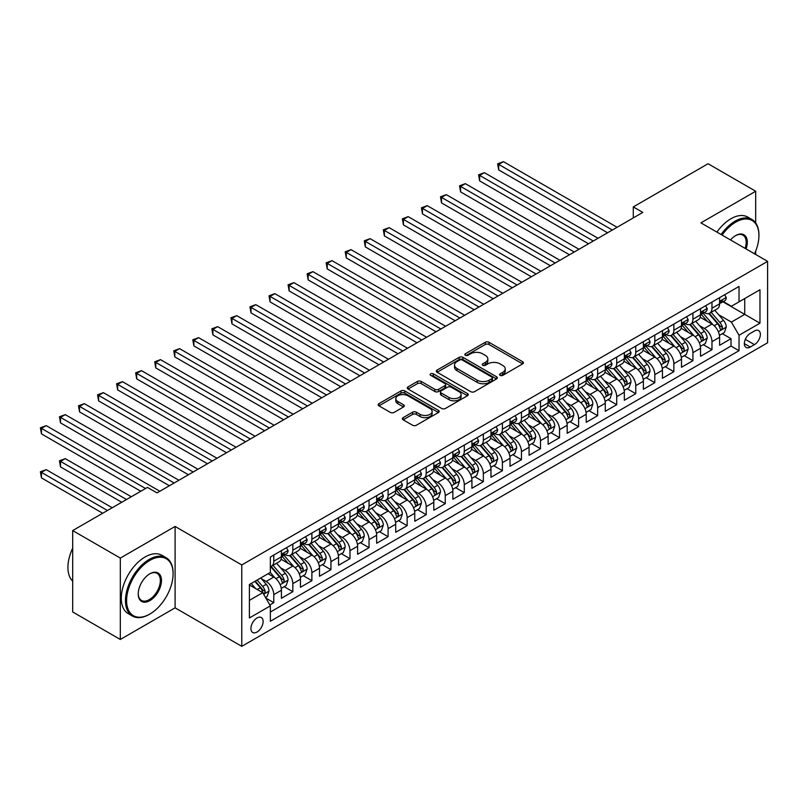 <?xml version="1.0" encoding="UTF-8"?>
<svg xmlns="http://www.w3.org/2000/svg" width="808" height="808" viewBox="0 0 808 808"><rect width="100%" height="100%" fill="white"/><g stroke="black" fill="none" stroke-linecap="round" stroke-linejoin="round"><path stroke-width="1.21" d="M500.172 375.346A1.848 1.071 0 0 0 502.788 375.346L522.655 363.883A2.646 1.525 0 0 0 523.433 362.802A2.646 1.525 0 0 0 522.655 361.721L488.991 342.289A2.646 1.525 0 0 0 485.255 342.289L465.388 353.752A1.848 1.071 0 0 0 464.842 354.51A1.848 1.071 0 0 0 465.388 355.267A1.848 1.071 0 0 0 468.004 355.267L470.579 353.783A8.464 4.888 0 0 1 482.548 353.783L485.345 355.399A8.464 4.888 0 0 1 487.83 358.863A8.464 4.888 0 0 1 485.345 362.317L482.78 363.802A1.848 1.071 0 0 0 482.235 364.549A1.848 1.071 0 0 0 482.78 365.307A1.848 1.071 0 0 0 485.396 365.307L487.971 363.822A8.464 4.888 0 0 1 499.94 363.822L502.738 365.448A8.464 4.888 0 0 1 505.222 368.902A8.464 4.888 0 0 1 502.738 372.357L500.172 373.841A1.848 1.071 0 0 0 499.627 374.599A1.848 1.071 0 0 0 500.172 375.346L500.172 373.841M257.015 632.048A8.625 4.979 120 0 0 262.651 624.443A8.625 4.979 120 0 0 261.327 617.534A8.625 4.979 120 0 0 257.015 617.969A8.625 4.979 120 0 0 251.389 625.564A8.625 4.979 120 0 0 252.702 632.472A8.625 4.979 120 0 0 257.015 632.048M403.162 417.645A2.646 1.525 0 0 0 402.384 418.726A2.646 1.525 0 0 0 403.162 419.806L412.605 425.261A2.646 1.525 0 0 0 416.342 425.261L438.411 412.514A2.646 1.525 0 0 0 439.188 411.434A2.646 1.525 0 0 0 438.411 410.363L404.747 390.921A2.646 1.525 0 0 0 401.01 390.921L378.942 403.667A2.646 1.525 0 0 0 378.164 404.747A2.646 1.525 0 0 0 378.942 405.828L390.355 412.413A2.646 1.525 0 0 0 394.092 412.413L403.535 406.959A2.646 1.525 0 0 0 404.313 405.879A2.646 1.525 0 0 0 403.535 404.798L397.879 401.536A7.07 4.08 0 0 1 395.809 398.647A7.07 4.08 0 0 1 400.172 394.87A7.07 4.08 0 0 1 407.878 395.758L430.038 408.545A7.07 4.08 0 0 1 432.118 411.434A7.07 4.08 0 0 1 427.745 415.211A7.07 4.08 0 0 1 420.039 414.322L416.342 412.191A2.646 1.525 0 0 0 412.605 412.191L403.162 417.645L403.162 419.806M175.094 526.452L120.321 558.075L72.69 530.573L72.69 611.969L120.321 639.471L175.094 607.848L241.774 646.339L241.774 564.943L175.094 526.452L175.094 607.848M755.692 222.937L755.692 191.243L700.92 222.867L767.6 261.368L241.774 564.943M755.692 191.243L708.06 163.741L633.29 206.919L633.29 217.918M72.69 530.573L147.47 487.406L156.994 492.9L642.815 212.423L633.29 206.919M470.761 391.678A2.646 1.525 0 0 0 474.498 391.678L496.566 378.942A2.646 1.525 0 0 0 497.344 377.861A2.646 1.525 0 0 0 496.566 376.781L462.913 357.348A2.646 1.525 0 0 0 459.166 357.348L437.098 370.084A2.646 1.525 0 0 0 436.33 371.165A2.646 1.525 0 0 0 437.098 372.246L470.761 391.678M431.391 375.75A1.848 1.071 0 0 1 433.27 376.013L433.27 373.811L467.489 393.567A2.646 1.525 0 0 1 468.266 394.647A2.646 1.525 0 0 1 467.489 395.728L445.42 408.464A2.646 1.525 0 0 1 441.683 408.464L408.02 389.032L417.463 383.628L417.463 381.426L408.02 386.881A2.646 1.525 0 0 0 407.252 387.951A2.646 1.525 0 0 0 408.02 389.032L408.02 386.881M417.463 383.628A2.646 1.525 0 0 1 421.21 383.628L421.21 381.426A2.646 1.525 0 0 0 417.463 381.426M421.21 381.426L434.856 389.305A2.646 1.525 0 0 0 438.603 389.305L444.865 385.689A2.646 1.525 0 0 0 445.632 384.608A2.646 1.525 0 0 0 444.865 383.527L430.654 375.326A1.848 1.071 0 0 1 430.109 374.569A1.848 1.071 0 0 1 431.25 373.579A1.848 1.071 0 0 1 433.27 373.811M269.832 604.96L273.781 602.677L265.872 598.112M261.378 578.69L266.165 581.447A10.777 6.222 60 0 1 273.781 594.648L281.406 590.244L281.406 598.274L292.829 591.678L284.163 586.669M280.426 567.691L285.214 570.448A10.777 6.222 60 0 1 292.829 583.649L300.455 579.245L300.455 587.275L311.888 580.679L303.212 575.67M299.485 556.682L304.262 559.449A10.777 6.222 60 0 1 311.888 572.65L319.503 568.246L319.503 576.276L330.937 569.68L322.271 564.671M318.534 545.683L323.321 548.45A10.777 6.222 60 0 1 330.937 561.651L338.562 557.247L338.562 565.277L349.985 558.682L341.319 553.672M337.582 534.684L342.37 537.451A10.777 6.222 60 0 1 349.985 550.652L357.611 546.248L357.611 554.278L369.044 547.683L360.368 542.673M356.641 523.685L361.418 526.452A10.777 6.222 60 0 1 369.044 539.653L376.659 535.25L376.659 543.279L388.093 536.684L379.427 531.674M375.69 512.686L380.467 515.454A10.777 6.222 60 0 1 388.093 528.654L395.708 524.251L395.708 532.28L407.141 525.685L398.475 520.675M394.738 501.687L399.526 504.455A10.777 6.222 60 0 1 407.141 517.655L414.767 513.252L414.767 521.281L426.2 514.686L417.524 509.676M413.787 490.688L418.574 493.456A10.777 6.222 60 0 1 426.2 506.656L433.815 502.253L433.815 510.282L445.248 503.677L436.583 498.677M432.846 479.689L437.623 482.457A10.777 6.222 60 0 1 445.248 495.647L452.864 491.254L452.864 499.283L464.297 492.678L455.631 487.679M451.894 468.691L456.682 471.458A10.777 6.222 60 0 1 464.297 484.649L471.923 480.255L471.923 488.284L483.346 481.679L474.68 476.68M470.943 457.692L475.73 460.459A10.777 6.222 60 0 1 483.346 473.65L490.971 469.256L490.971 477.286L502.404 470.68L493.728 465.681M490.001 446.693L494.779 449.45A10.777 6.222 60 0 1 502.404 462.651L510.02 458.257L510.02 466.287L521.453 459.681L512.787 454.682M509.05 435.694L513.837 438.451A10.777 6.222 60 0 1 521.453 451.652L529.078 447.258L529.078 455.288L540.501 448.682L531.836 443.683M528.099 424.695L532.886 427.452A10.777 6.222 60 0 1 540.501 440.653L548.127 436.259L548.127 444.289L559.56 437.684L550.884 432.684M547.157 413.696L551.935 416.453A10.777 6.222 60 0 1 559.56 429.654L567.176 425.261L567.176 433.29L578.609 426.685L569.943 421.685M566.206 402.697L570.983 405.454A10.777 6.222 60 0 1 578.609 418.655L586.224 414.262L586.224 422.291L597.657 415.686L588.992 410.686M585.255 391.698L590.042 394.456A10.777 6.222 60 0 1 597.657 407.656L605.283 403.263L605.283 411.292L616.716 404.687L608.04 399.687M604.303 380.699L609.091 383.457A10.777 6.222 60 0 1 616.716 396.657L624.332 392.254L624.332 400.283L635.765 393.688L627.099 388.688M623.362 369.7L628.139 372.458A10.777 6.222 60 0 1 635.765 385.658L643.38 381.255L643.38 389.284L654.813 382.689L646.148 377.679M642.41 358.701L647.198 361.459A10.777 6.222 60 0 1 654.813 374.659L662.439 370.256L662.439 378.285L673.862 371.69L665.196 366.68M661.459 347.703L666.246 350.46A10.777 6.222 60 0 1 673.862 363.661L681.487 359.257L681.487 367.286L692.921 360.691L684.245 355.682M680.518 336.704L685.295 339.461A10.777 6.222 60 0 1 692.921 352.662L700.536 348.258L700.536 356.288L711.969 349.692L711.969 341.663A10.777 6.222 -120 0 0 704.344 328.462L699.566 325.705M703.303 344.683L711.969 349.692M281.406 590.244A10.777 6.222 -120 0 0 273.781 577.043L268.064 573.751M300.455 579.245A10.777 6.222 -120 0 0 292.829 566.044L281.053 559.247M319.503 568.246A10.777 6.222 -120 0 0 311.888 555.045L300.101 548.248M338.562 557.247A10.777 6.222 -120 0 0 330.937 544.047L319.16 537.249M357.611 546.248A10.777 6.222 -120 0 0 349.985 533.048L338.209 526.25M376.659 535.25A10.777 6.222 -120 0 0 369.044 522.049L357.257 515.251M395.708 524.251A10.777 6.222 -120 0 0 388.093 511.05L376.306 504.253M414.767 513.252A10.777 6.222 -120 0 0 407.141 500.051L395.364 493.254M433.815 502.253A10.777 6.222 -120 0 0 426.2 489.052L414.413 482.255M452.864 491.254A10.777 6.222 -120 0 0 445.248 478.053L433.462 471.246M471.923 480.255A10.777 6.222 -120 0 0 464.297 467.054L452.52 460.247M490.971 469.256A10.777 6.222 -120 0 0 483.346 456.055L471.569 449.248M510.02 458.257A10.777 6.222 -120 0 0 502.404 445.056L490.618 438.249M529.078 447.258A10.777 6.222 -120 0 0 521.453 434.058L509.666 427.25M548.127 436.259A10.777 6.222 -120 0 0 540.501 423.059L528.725 416.251M567.176 425.261A10.777 6.222 -120 0 0 559.56 412.06L547.774 405.252M586.224 414.262A10.777 6.222 -120 0 0 578.609 401.061L566.822 394.254M605.283 403.263A10.777 6.222 -120 0 0 597.657 390.062L585.881 383.255M624.332 392.254A10.777 6.222 -120 0 0 616.716 379.063L604.929 372.256M643.38 381.255A10.777 6.222 -120 0 0 635.765 368.064L623.978 361.257M662.439 370.256A10.777 6.222 -120 0 0 654.813 357.065L643.037 350.258M681.487 359.257A10.777 6.222 -120 0 0 673.862 346.056L662.085 339.259M700.536 348.258A10.777 6.222 -120 0 0 692.921 335.057L681.134 328.26M754.45 330.987L750.258 333.411A8.353 4.818 120 0 0 744.804 340.774A8.353 4.818 120 0 0 746.087 347.46A8.353 4.818 120 0 0 750.258 347.056L754.45 344.632A8.353 4.818 120 0 0 759.914 337.269A8.353 4.818 120 0 0 758.631 330.583A8.353 4.818 120 0 0 754.45 330.987M241.774 646.339L767.6 342.764L767.6 261.368M249.399 600.364L262.731 592.668L270.357 605.869L270.357 621.261L739.027 350.682L739.027 335.28L731.402 322.079L718.615 314.706M270.357 605.869L249.399 617.969L249.399 584.527L270.357 572.428L270.357 557.025L739.027 286.446L739.027 301.839L759.975 289.749L759.975 323.18L739.027 335.28M285.113 554.551L285.214 554.611A10.777 6.222 60 0 0 290.597 555.146L298.223 550.743A10.777 6.222 -120 0 0 300.455 545.804L300.455 539.653M304.161 543.552L304.262 543.612A10.777 6.222 60 0 0 309.656 544.148L317.271 539.744A10.777 6.222 -120 0 0 319.503 534.805L319.503 528.654M323.22 532.553L323.321 532.613A10.777 6.222 60 0 0 328.704 533.139L336.33 528.745A10.777 6.222 -120 0 0 338.562 523.806L338.562 517.645M342.269 521.554L342.37 521.615A10.777 6.222 60 0 0 347.753 522.14L355.379 517.746A10.777 6.222 -120 0 0 357.611 512.807L357.611 506.646M361.317 510.555L361.418 510.616A10.777 6.222 60 0 0 366.812 511.141L374.427 506.747A10.777 6.222 -120 0 0 376.659 501.808L376.659 495.647M380.376 499.556L380.467 499.607A10.777 6.222 60 0 0 385.86 500.142L393.476 495.748A10.777 6.222 -120 0 0 395.708 490.81L395.708 484.649M399.425 488.557L399.526 488.608A10.777 6.222 60 0 0 404.909 489.143L412.534 484.75A10.777 6.222 -120 0 0 414.767 479.811L414.767 473.65M418.473 477.558L418.574 477.609A10.777 6.222 60 0 0 423.968 478.144L431.583 473.751A10.777 6.222 -120 0 0 433.815 468.812L433.815 462.651M437.522 466.559L437.623 466.61A10.777 6.222 60 0 0 443.016 467.145L450.632 462.752A10.777 6.222 -120 0 0 452.864 457.813L452.864 451.652M456.581 455.56L456.682 455.611A10.777 6.222 60 0 0 462.065 456.146L469.69 451.753A10.777 6.222 -120 0 0 471.923 446.814L471.923 440.653M475.629 444.562L475.73 444.612A10.777 6.222 60 0 0 481.114 445.147L488.739 440.754A10.777 6.222 -120 0 0 490.971 435.815L490.971 429.654M494.678 433.563L494.779 433.613A10.777 6.222 60 0 0 500.172 434.149L507.788 429.745A10.777 6.222 -120 0 0 510.02 424.816L510.02 418.655M513.736 422.554L513.837 422.614A10.777 6.222 60 0 0 519.221 423.15L526.846 418.746A10.777 6.222 -120 0 0 529.078 413.817L529.078 407.656M532.785 411.555L532.886 411.615A10.777 6.222 60 0 0 538.269 412.151L545.895 407.747A10.777 6.222 -120 0 0 548.127 402.818L548.127 396.657M551.834 400.556L551.935 400.616A10.777 6.222 60 0 0 557.328 401.152L564.943 396.748A10.777 6.222 -120 0 0 567.176 391.819L567.176 385.658M570.892 389.557L570.983 389.618A10.777 6.222 60 0 0 576.377 390.153L583.992 385.749A10.777 6.222 -120 0 0 586.224 380.821L586.224 374.659M589.941 378.558L590.042 378.619A10.777 6.222 60 0 0 595.425 379.154L603.051 374.75A10.777 6.222 -120 0 0 605.283 369.822L605.283 363.661M608.99 367.559L609.091 367.62A10.777 6.222 60 0 0 614.484 368.155L622.099 363.751A10.777 6.222 -120 0 0 624.332 358.823L624.332 352.662M628.038 356.56L628.139 356.621A10.777 6.222 60 0 0 633.533 357.156L641.148 352.753A10.777 6.222 -120 0 0 643.38 347.824L643.38 341.663M647.097 345.561L647.198 345.622A10.777 6.222 60 0 0 652.581 346.157L660.207 341.754A10.777 6.222 -120 0 0 662.439 336.825L662.439 330.664M666.145 334.562L666.246 334.623A10.777 6.222 60 0 0 671.63 335.158L679.255 330.755A10.777 6.222 -120 0 0 681.487 325.826L681.487 319.665M685.194 323.564L685.295 323.624A10.777 6.222 60 0 0 690.688 324.159L698.304 319.756A10.777 6.222 -120 0 0 700.536 314.827L700.536 308.666M270.357 612.03L731.018 346.056L731.018 338.693L719.595 345.289L719.595 337.259A10.777 6.222 -120 0 0 711.969 324.059L700.183 317.261M704.253 312.565L704.344 312.625A10.777 6.222 -120 0 0 709.737 313.161A10.777 6.222 -120 0 0 711.969 308.222L711.969 302.061M709.737 313.161L717.363 308.757A10.777 6.222 -120 0 0 719.595 303.818L719.595 297.667M273.781 555.045L273.781 561.207A10.777 6.222 60 0 1 271.549 566.145A10.777 6.222 60 0 1 270.357 566.58M271.549 566.145L279.174 561.742A10.777 6.222 -120 0 0 281.406 556.813L281.406 550.652M292.829 544.047L292.829 550.208A10.777 6.222 60 0 1 290.597 555.146M311.888 533.048L311.888 539.209A10.777 6.222 60 0 1 309.656 544.148M330.937 522.049L330.937 528.21A10.777 6.222 60 0 1 328.704 533.139M349.985 511.05L349.985 517.211A10.777 6.222 60 0 1 347.753 522.14M369.044 500.051L369.044 506.212A10.777 6.222 60 0 1 366.812 511.141M388.093 489.052L388.093 495.213A10.777 6.222 60 0 1 385.86 500.142M407.141 478.053L407.141 484.214A10.777 6.222 60 0 1 404.909 489.143M426.2 467.054L426.2 473.215A10.777 6.222 60 0 1 423.968 478.144M445.248 456.055L445.248 462.216A10.777 6.222 60 0 1 443.016 467.145M464.297 445.056L464.297 451.218A10.777 6.222 60 0 1 462.065 456.146M483.346 434.058L483.346 440.219A10.777 6.222 60 0 1 481.114 445.147M502.404 423.059L502.404 429.22A10.777 6.222 60 0 1 500.172 434.149M521.453 412.06L521.453 418.221A10.777 6.222 60 0 1 519.221 423.15M540.501 401.061L540.501 407.222A10.777 6.222 60 0 1 538.269 412.151M559.56 390.062L559.56 396.213A10.777 6.222 60 0 1 557.328 401.152M578.609 379.063L578.609 385.214A10.777 6.222 60 0 1 576.377 390.153M597.657 368.054L597.657 374.215A10.777 6.222 60 0 1 595.425 379.154M616.716 357.055L616.716 363.216A10.777 6.222 60 0 1 614.484 368.155M635.765 346.056L635.765 352.217A10.777 6.222 60 0 1 633.533 357.156M654.813 335.057L654.813 341.218A10.777 6.222 60 0 1 652.581 346.157M673.862 324.059L673.862 330.219A10.777 6.222 60 0 1 671.63 335.158M692.921 313.06L692.921 319.221A10.777 6.222 60 0 1 690.688 324.159M692.921 352.662L692.921 360.691M673.862 363.661L673.862 371.69M654.813 374.659L654.813 382.689M635.765 385.658L635.765 393.688M616.716 396.657L616.716 404.687M597.657 407.656L597.657 415.686M578.609 418.655L578.609 426.685M559.56 429.654L559.56 437.684M540.501 440.653L540.501 448.682M521.453 451.652L521.453 459.681M502.404 462.651L502.404 470.68M483.346 473.65L483.346 481.679M464.297 484.649L464.297 492.678M445.248 495.647L445.248 503.677M426.2 506.656L426.2 514.686M407.141 517.655L407.141 525.685M388.093 528.654L388.093 536.684M369.044 539.653L369.044 547.683M349.985 550.652L349.985 558.682M330.937 561.651L330.937 569.68M311.888 572.65L311.888 580.679M292.829 583.649L292.829 591.678M273.781 594.648L273.781 602.677M262.731 592.668L249.399 584.972M731.402 322.079L744.734 314.383L744.734 298.546L759.975 289.749M722.918 301.788L759.975 323.18M723.301 301.566L731.402 306.242L739.027 301.839M755.692 254.49L755.692 251.106M120.321 558.075L120.321 639.471M722.352 333.684L731.018 338.693M731.018 346.056L739.027 350.682M500.909 375.609L502.738 374.559A8.464 4.888 0 0 0 505.222 371.104L505.222 368.902M487.83 358.863L487.83 361.055A8.464 4.888 0 0 1 485.345 364.509L483.517 365.57M522.625 363.903L488.991 344.491A2.646 1.525 0 0 0 485.255 344.491L466.125 355.53M496.536 378.962L462.913 359.55A2.646 1.525 0 0 0 459.166 359.55L437.138 372.266M491.89 378.619A1.848 1.071 0 0 0 492.436 377.861A1.848 1.071 0 0 0 491.89 377.104L462.348 360.045A1.848 1.071 0 0 0 459.732 360.045L457.015 361.61A8.464 4.888 0 0 0 454.54 365.065A8.464 4.888 0 0 0 457.015 368.519L477.215 380.184A8.464 4.888 0 0 0 489.183 380.184L491.89 378.619L491.89 380.821A1.848 1.071 0 0 0 492.436 380.063L492.436 377.861M454.54 365.065L454.54 367.266A8.464 4.888 0 0 0 457.015 370.721L457.015 368.519M491.89 380.821L489.183 382.386A8.464 4.888 0 0 1 477.215 382.386L457.015 370.721M421.21 383.628L434.856 391.506A2.646 1.525 0 0 0 438.603 391.506L444.865 387.891A2.646 1.525 0 0 0 445.632 386.81L445.632 384.608M433.27 376.013L467.458 395.748M449.026 397.486A7.07 4.08 0 0 0 456.732 398.364A7.07 4.08 0 0 0 461.095 394.597A7.07 4.08 0 0 0 459.025 391.708L451.218 387.204A2.646 1.525 0 0 0 447.481 387.204L441.219 390.82A2.646 1.525 0 0 0 440.441 391.9A2.646 1.525 0 0 0 441.219 392.981L449.026 397.486L449.026 399.687A7.07 4.08 0 0 0 456.732 400.566A7.07 4.08 0 0 0 461.095 396.799L461.095 394.597M440.441 391.9L440.441 394.092A2.646 1.525 0 0 0 441.219 395.173L441.219 392.981M449.026 399.687L441.219 395.173M432.118 411.434L432.118 413.635A7.07 4.08 0 0 1 427.745 417.413A7.07 4.08 0 0 1 420.039 416.524L416.342 414.393A2.646 1.525 0 0 0 412.605 414.393L403.192 419.827M395.809 398.647L395.809 400.849A7.07 4.08 0 0 0 397.879 403.727L397.879 401.536M403.495 406.979L397.879 403.727M438.411 410.363L438.411 412.514L404.747 393.122A2.646 1.525 0 0 0 401.01 393.122L378.982 405.848M719.433 335.37L724.352 332.532L726.261 327.028A7.141 4.121 -120 0 0 723.473 320.332L714.777 310.252M713.03 324.755L703.081 313.241M707.364 321.402L701.596 314.716A17.109 9.878 -120 0 0 701.061 314.12M498.688 213.908L569.458 254.762L460.58 191.9L460.58 186.406L465.347 183.658L578.993 249.268M708.768 313.544L717.575 323.735A7.141 4.121 60 0 1 720.12 328.654C721.19 330.088 721.948 329.654 722.403 327.341A7.141 4.121 -120 0 0 719.857 322.422L711.151 312.343M709.283 313.373L718.746 324.331A3.636 2.101 60 0 1 719.665 325.755L722.403 327.341M720.12 328.654L720.635 329.502M724.635 294.748L726.261 297.556A7.141 4.121 60 0 1 724.776 300.707L721.16 302.798A7.141 4.121 -120 0 0 722.403 301.162L722.251 300.526M612.333 230.017L498.688 164.408L503.445 161.661L617.09 227.27M719.827 303.141L719.857 303.141A7.141 4.121 -120 0 0 721.16 302.798M721.483 300.626L722.403 301.162C721.958 300.081 721.19 300.526 720.12 302.475A7.141 4.121 60 0 1 719.595 303.495M607.565 232.765L498.688 169.902L498.688 164.408L497.637 163.802L503.445 161.661M498.688 169.902L497.637 163.802M754.531 253.823A32.875 18.978 120 0 0 758.934 235.572A32.875 18.978 120 0 0 735.684 222.149A32.875 18.978 120 0 0 722.079 235.088M721.1 234.522A33.684 19.442 -60 0 1 735.118 221.16A33.684 19.442 -60 0 1 751.955 219.493A33.684 19.442 -60 0 1 758.934 234.916A33.684 19.442 -60 0 1 758.934 235.249M730.523 239.956A16.433 9.484 -60 0 1 735.684 235.572L735.684 235.572A16.433 9.484 -60 0 1 746.097 248.955M716.908 232.098A33.684 19.442 -60 0 1 730.927 218.746A33.684 19.442 -60 0 1 747.764 217.079L751.955 219.493M745.097 248.369A15.625 9.019 120 0 0 742.926 235.128A15.625 9.019 120 0 0 735.401 235.744M149.278 614.393L149.854 614.06A32.875 18.978 120 0 0 173.094 573.801A32.875 18.978 120 0 0 149.854 560.378A32.875 18.978 120 0 0 126.603 600.637A32.875 18.978 120 0 0 149.854 614.06L149.278 614.393A33.684 19.442 -60 0 1 132.441 616.06A33.684 19.442 -60 0 1 127.28 589.072A33.684 19.442 -60 0 1 149.278 559.389A33.684 19.442 -60 0 1 166.115 557.722A33.684 19.442 -60 0 1 173.094 573.145A33.684 19.442 -60 0 1 173.094 573.478M149.854 600.637A16.433 9.484 -60 0 1 138.229 593.93A16.433 9.484 -60 0 1 149.854 573.801L149.854 573.801A16.433 9.484 -60 0 1 161.469 580.508A16.433 9.484 -60 0 1 149.854 600.637M138.229 593.597A15.625 9.019 120 0 0 141.471 600.425A15.625 9.019 120 0 0 149.278 599.647A15.625 9.019 120 0 0 159.489 585.881A15.625 9.019 120 0 0 157.095 573.357A15.625 9.019 120 0 0 149.561 573.973M132.441 616.06L128.25 613.636A33.684 19.442 -60 0 1 123.089 586.648A33.684 19.442 -60 0 1 145.087 556.975A33.684 19.442 -60 0 1 161.923 555.308L166.115 557.722M72.69 581.174A33.684 19.442 -60 0 1 72.69 548.178M700.374 346.369L705.303 343.531L707.202 338.027A7.141 4.121 -120 0 0 704.425 331.331L695.718 321.251M693.981 335.754L684.033 324.24M688.315 332.401L682.538 325.715A17.109 9.878 -120 0 0 682.013 325.119M479.639 224.907L550.41 265.761L441.532 202.909L441.532 197.404L446.299 194.657L559.934 260.267M689.719 324.543L698.516 334.734A7.141 4.121 60 0 1 701.061 339.653C702.142 341.087 702.899 340.653 703.354 338.34A7.141 4.121 -120 0 0 700.809 333.421L692.102 323.341M690.234 324.382L699.698 335.33A3.636 2.101 60 0 1 700.607 336.754L703.354 338.34M701.061 339.653L701.586 340.501M681.326 357.368L686.255 354.53L688.153 349.026A7.141 4.121 -120 0 0 685.376 342.329L676.67 332.25M674.922 346.753L664.974 335.239M669.266 343.4L663.489 336.714A17.109 9.878 -120 0 0 662.954 336.118M460.58 235.906L531.361 276.76L422.483 213.908L422.483 208.403L427.24 205.656L540.885 271.266M670.66 335.542L679.467 345.733A7.141 4.121 60 0 1 682.013 350.652C683.083 352.086 683.851 351.652 684.295 349.339A7.141 4.121 -120 0 0 681.75 344.42L673.054 334.34M671.185 335.381L680.639 346.329A3.636 2.101 60 0 1 681.558 347.753L684.295 349.339M682.013 350.652L682.528 351.5M662.277 368.377L667.196 365.529L669.105 360.035A7.141 4.121 -120 0 0 666.317 353.328L657.621 343.249M655.874 357.752L645.925 346.238M650.208 354.399L644.441 347.713A17.109 9.878 -120 0 0 643.905 347.127M441.532 246.905L512.312 287.769L403.424 224.907L403.424 219.402L408.191 216.655L521.837 282.265M651.612 346.541L660.419 356.732A7.141 4.121 60 0 1 662.964 361.651C664.035 363.085 664.792 362.651 665.247 360.338A7.141 4.121 -120 0 0 662.701 355.419L653.995 345.339M652.127 346.38L661.59 357.328A3.636 2.101 60 0 1 662.51 358.752L665.247 360.338M662.964 361.651L663.479 362.499M643.219 379.376L648.147 376.528L650.046 371.034A7.141 4.121 -120 0 0 647.269 364.327L638.562 354.247M636.825 368.761L626.877 357.237M631.159 365.398L625.382 358.722A17.109 9.878 -120 0 0 624.857 358.126M422.483 257.904L493.254 298.768L384.376 235.906L384.376 230.401L389.143 227.654L502.778 293.264M632.563 357.54L641.36 367.731A7.141 4.121 60 0 1 643.905 372.65C644.986 374.094 645.744 373.649 646.198 371.337A7.141 4.121 -120 0 0 643.653 366.418L634.947 356.338M633.078 357.378L642.542 368.327A3.636 2.101 60 0 1 643.451 369.751L646.198 371.337M643.905 372.65L644.43 373.498M705.586 305.747L707.202 308.555A7.141 4.121 60 0 1 705.727 311.716L702.112 313.797A7.141 4.121 -120 0 0 703.354 312.161L703.202 311.524M593.274 241.016L479.639 175.407L484.396 172.659L598.041 238.269M700.778 314.14L700.809 314.14A7.141 4.121 -120 0 0 702.112 313.797M702.425 311.625L703.354 312.161C702.899 311.08 702.142 311.524 701.061 313.474A7.141 4.121 60 0 1 700.536 314.494M588.517 243.763L479.639 180.901L479.639 175.407L478.589 174.801L484.396 172.659M479.639 180.901L478.589 174.801M686.537 316.746L688.153 319.554A7.141 4.121 60 0 1 686.679 322.715L683.053 324.796A7.141 4.121 -120 0 0 684.295 323.16L684.154 322.523M574.225 252.015L459.54 185.8L465.347 183.658M681.73 325.139L681.75 325.139A7.141 4.121 -120 0 0 683.053 324.796M683.376 322.624L684.295 323.16C683.851 322.079 683.093 322.523 682.013 324.473A7.141 4.121 60 0 1 681.487 325.493M460.58 191.9L459.54 185.8M667.479 327.745L669.105 330.553A7.141 4.121 60 0 1 667.62 333.714L664.004 335.805A7.141 4.121 -120 0 0 665.247 334.159L665.095 333.522M555.177 263.014L440.481 196.798L446.299 194.657M662.671 336.138L662.701 336.138A7.141 4.121 -120 0 0 664.004 335.805M664.327 333.623L665.247 334.159C664.802 333.078 664.035 333.522 662.964 335.471A7.141 4.121 60 0 1 662.439 336.492M441.532 202.909L440.481 196.798M648.43 338.744L650.046 341.552A7.141 4.121 60 0 1 648.572 344.713L644.956 346.804A7.141 4.121 -120 0 0 646.198 345.157L646.047 344.521M536.118 274.013L421.433 207.797L427.24 205.656M643.623 347.137L643.653 347.137A7.141 4.121 -120 0 0 644.956 346.804M645.279 344.622L646.198 345.157C645.744 344.077 644.986 344.521 643.905 346.47A7.141 4.121 60 0 1 643.38 347.49M422.483 213.908L421.433 207.797M624.17 390.375L629.099 387.527L630.998 382.033A7.141 4.121 -120 0 0 628.22 375.326L619.514 365.246M617.766 379.76L607.818 368.236M612.111 376.397L606.333 369.721A17.109 9.878 -120 0 0 605.808 369.125M403.424 268.902L474.205 309.767L365.327 246.905L365.327 241.4L370.084 238.653L483.729 304.262M613.504 368.539L622.312 378.73A7.141 4.121 60 0 1 624.857 383.649C625.927 385.093 626.695 384.648 627.149 382.336A7.141 4.121 -120 0 0 624.594 377.417L615.898 367.337M614.03 368.377L623.483 379.326A3.636 2.101 60 0 1 624.402 380.75L627.149 382.336M624.857 383.649L625.382 384.497M629.381 349.743L630.998 352.551A7.141 4.121 60 0 1 629.523 355.712L625.897 357.803A7.141 4.121 -120 0 0 627.149 356.156L626.998 355.52M517.069 285.012L402.384 218.796L408.191 216.655M624.574 358.136L624.594 358.136A7.141 4.121 -120 0 0 625.897 357.803M626.22 355.621L627.149 356.156C626.695 355.076 625.937 355.52 624.857 357.469A7.141 4.121 60 0 1 624.332 358.489M403.424 224.907L402.384 218.796M605.121 401.374L610.04 398.526L611.949 393.031A7.141 4.121 -120 0 0 609.171 386.325L600.465 376.245M598.718 390.759L588.769 379.235M593.062 387.406L587.285 380.719A17.109 9.878 -120 0 0 586.749 380.124M384.376 279.901L455.156 320.766L346.279 257.904L346.279 252.399L351.036 249.652L464.681 315.261M594.456 379.538L603.263 389.729A7.141 4.121 60 0 1 605.808 394.647C606.879 396.092 607.646 395.647 608.091 393.334A7.141 4.121 -120 0 0 605.545 388.416L596.839 378.336M594.971 379.376L604.435 390.325A3.636 2.101 60 0 1 605.354 391.749L608.091 393.334M605.808 394.647L606.323 395.496M610.333 360.742L611.949 363.549A7.141 4.121 60 0 1 610.474 366.711L606.848 368.801A7.141 4.121 -120 0 0 608.091 367.155L607.939 366.519M498.021 296.011L383.325 229.795L389.143 227.654M605.515 369.135L605.545 369.135A7.141 4.121 -120 0 0 606.848 368.801M607.172 366.62L608.091 367.155C607.646 366.075 606.879 366.519 605.808 368.478A7.141 4.121 60 0 1 605.283 369.488M384.376 235.906L383.325 229.795M586.073 412.373L590.991 409.525L592.9 404.03A7.141 4.121 -120 0 0 590.113 397.324L581.406 387.244M579.669 401.758L569.721 390.234M574.003 398.405L568.236 391.718A17.109 9.878 -120 0 0 567.701 391.123M365.327 290.9L436.098 331.765L327.22 268.902L327.22 263.398L331.987 260.651L445.632 326.26M575.407 390.537L584.214 400.738A7.141 4.121 60 0 1 586.76 405.656C587.83 407.091 588.588 406.646 589.042 404.333A7.141 4.121 -120 0 0 586.497 399.415L577.791 389.335M575.922 390.375L585.386 401.324A3.636 2.101 60 0 1 586.305 402.748L589.042 404.333M586.76 405.656L587.275 406.495M591.274 371.741L592.9 374.548A7.141 4.121 60 0 1 591.416 377.71L587.8 379.8A7.141 4.121 -120 0 0 589.042 378.154L588.891 377.518M478.972 307.01L364.277 240.794L370.084 238.653M586.467 380.134L586.497 380.134A7.141 4.121 -120 0 0 587.8 379.8M588.123 377.619L589.042 378.154C588.588 377.073 587.83 377.518 586.76 379.477A7.141 4.121 60 0 1 586.224 380.487M365.327 246.905L364.277 240.794M567.014 423.372L571.943 420.524L573.842 415.029A7.141 4.121 -120 0 0 571.064 408.323L562.358 398.243M560.611 412.757L550.662 401.233M554.955 409.404L549.177 402.717A17.109 9.878 -120 0 0 548.652 402.121M346.279 301.899L417.049 342.764L308.171 279.901L308.171 274.397L312.928 271.65L426.574 337.259M556.348 401.536L565.156 411.737A7.141 4.121 60 0 1 567.701 416.655C568.781 418.089 569.539 417.645 569.994 415.332A7.141 4.121 -120 0 0 567.448 410.413L558.742 400.334M556.874 401.374L566.327 412.322A3.636 2.101 60 0 1 567.246 413.746L569.994 415.332M567.701 416.655L568.226 417.494M572.226 382.739L573.842 385.547A7.141 4.121 60 0 1 572.367 388.709L568.751 390.799A7.141 4.121 -120 0 0 569.994 389.153L569.842 388.517M459.914 318.009L345.228 251.793L351.036 249.652M567.418 391.133L567.448 391.133A7.141 4.121 -120 0 0 568.751 390.799M569.064 388.618L569.994 389.153C569.539 388.072 568.781 388.517 567.701 390.476A7.141 4.121 60 0 1 567.176 391.486M346.279 257.904L345.228 251.793M547.965 434.371L552.884 431.522L554.793 426.028A7.141 4.121 -120 0 0 552.015 419.322L543.309 409.242M541.562 423.756L531.614 412.231M535.906 420.402L530.129 413.716A17.109 9.878 -120 0 0 529.594 413.12M327.22 312.898L398.001 353.763L289.123 290.9L289.123 285.396L293.88 282.649L407.525 348.258M537.3 412.534L546.107 422.736A7.141 4.121 60 0 1 548.652 427.654C549.723 429.088 550.49 428.644 550.935 426.331A7.141 4.121 -120 0 0 548.39 421.412L539.683 411.333M537.815 412.373L547.279 423.321A3.636 2.101 60 0 1 548.198 424.745L550.935 426.331M548.652 427.654L549.167 428.493M553.177 393.738L554.793 396.546A7.141 4.121 60 0 1 553.318 399.707L549.692 401.798A7.141 4.121 -120 0 0 550.935 400.152L550.783 399.516M440.865 329.007L326.169 262.792L331.987 260.651M548.359 402.131L548.39 402.131A7.141 4.121 -120 0 0 549.692 401.798M550.016 399.617L550.935 400.152C550.49 399.071 549.723 399.516 548.652 401.475A7.141 4.121 60 0 1 548.127 402.485M327.22 268.902L326.169 262.792M528.917 445.37L533.835 442.521L535.744 437.027A7.141 4.121 -120 0 0 532.957 430.321L524.261 420.241M522.513 434.755L512.565 423.23M516.847 431.401L511.08 424.715A17.109 9.878 -120 0 0 510.545 424.119M308.171 323.897L378.942 364.761L270.064 301.899L270.064 296.395L274.831 293.647L388.476 359.257M518.251 423.533L527.058 433.734A7.141 4.121 60 0 1 529.604 438.653C530.674 440.087 531.432 439.643 531.886 437.33A7.141 4.121 -120 0 0 529.341 432.411L520.635 422.332M518.766 423.372L528.23 434.32A3.636 2.101 60 0 1 529.149 435.744L531.886 437.33M529.604 438.653L530.119 439.491M534.118 404.737L535.744 407.545A7.141 4.121 60 0 1 534.26 410.706L530.644 412.797A7.141 4.121 -120 0 0 531.886 411.151L531.735 410.514M421.816 340.006L307.121 273.791L312.928 271.65M529.311 413.13L529.341 413.13A7.141 4.121 -120 0 0 530.644 412.797M530.967 410.615L531.886 411.151C531.442 410.08 530.674 410.514 529.604 412.474A7.141 4.121 60 0 1 529.078 413.484M308.171 279.901L307.121 273.791M509.858 456.369L514.787 453.52L516.686 448.026A7.141 4.121 -120 0 0 513.908 441.32L505.202 431.24M503.465 445.753L493.516 434.229M497.799 442.4L492.022 435.714A17.109 9.878 -120 0 0 491.496 435.118M289.123 334.896L359.893 375.76L251.015 312.898L251.015 307.394L255.782 304.646L369.418 370.256M499.203 434.532L508 444.733A7.141 4.121 60 0 1 510.545 449.652C511.626 451.086 512.383 450.642 512.838 448.329A7.141 4.121 -120 0 0 510.292 443.41L501.586 433.33M499.718 434.371L509.181 445.319A3.636 2.101 60 0 1 510.09 446.743L512.838 448.329M510.545 449.652L511.07 450.49M515.07 415.746L516.686 418.544A7.141 4.121 60 0 1 515.211 421.705L511.595 423.796A7.141 4.121 -120 0 0 512.838 422.15L512.686 421.513M402.758 351.005L288.072 284.79L293.88 282.649M510.262 424.129L510.292 424.129A7.141 4.121 -120 0 0 511.595 423.796M511.908 421.614L512.838 422.15C512.383 421.079 511.626 421.513 510.545 423.473A7.141 4.121 60 0 1 510.02 424.483M289.123 290.9L288.072 284.79M490.81 467.367L495.738 464.519L497.637 459.025A7.141 4.121 -120 0 0 494.86 452.318L486.153 442.239M484.406 456.752L474.458 445.228M478.75 453.399L472.973 446.713A17.109 9.878 -120 0 0 472.448 446.117M270.064 345.895L340.845 386.759L231.967 323.897L231.967 318.392L236.724 315.645L350.369 381.255M480.144 445.531L488.951 455.732A7.141 4.121 60 0 1 491.496 460.651C492.567 462.085 493.334 461.641 493.779 459.328A7.141 4.121 -120 0 0 491.234 454.409L482.538 444.329M480.669 445.37L490.123 456.318A3.636 2.101 60 0 1 491.042 457.742L493.779 459.328M491.496 460.651L492.022 461.499M496.021 426.745L497.637 429.543A7.141 4.121 60 0 1 496.163 432.704L492.537 434.795A7.141 4.121 -120 0 0 493.779 433.149L493.637 432.512M383.709 362.014L269.024 295.789L274.831 293.647M491.214 435.128L491.234 435.128A7.141 4.121 -120 0 0 492.537 434.795M492.86 432.613L493.779 433.149C493.334 432.078 492.577 432.512 491.496 434.472A7.141 4.121 60 0 1 490.971 435.482M270.064 301.899L269.024 295.789M471.761 478.366L476.68 475.528L478.589 470.024A7.141 4.121 -120 0 0 475.801 463.317L467.105 453.238M465.358 467.751L455.409 456.227M459.691 464.398L453.924 457.712A17.109 9.878 -120 0 0 453.389 457.116M251.015 356.894L321.796 397.758L212.908 334.896L212.908 329.401L217.675 326.644L331.32 392.254M461.095 456.54L469.903 466.731A7.141 4.121 60 0 1 472.448 471.65C473.518 473.084 474.276 472.64 474.73 470.327A7.141 4.121 -120 0 0 472.185 465.408L463.479 455.328M461.61 456.369L471.074 467.327A3.636 2.101 60 0 1 471.993 468.741L474.73 470.327M472.448 471.65L472.963 472.498M476.973 437.744L478.589 440.542A7.141 4.121 60 0 1 477.104 443.703L473.488 445.794A7.141 4.121 -120 0 0 474.73 444.147L474.579 443.511M364.661 373.013L249.965 306.798L255.782 304.646M472.155 446.127L472.185 446.127A7.141 4.121 -120 0 0 473.488 445.794M473.811 443.612L474.73 444.147C474.286 443.077 473.518 443.511 472.448 445.471A7.141 4.121 60 0 1 471.923 446.481M251.015 312.898L249.965 306.798M452.702 489.365L457.631 486.527L459.53 481.023A7.141 4.121 -120 0 0 456.752 474.316L448.046 464.236M446.309 478.75L436.36 467.236M440.643 475.397L434.866 468.711A17.109 9.878 -120 0 0 434.34 468.115M231.967 367.892L302.737 408.757L193.859 345.895L193.859 340.4L198.627 337.643L312.262 403.253M442.047 467.539L450.844 477.73A7.141 4.121 60 0 1 453.389 482.649C454.47 484.083 455.227 483.639 455.682 481.326A7.141 4.121 -120 0 0 453.136 476.407L444.43 466.327M442.562 467.367L452.026 478.326A3.636 2.101 60 0 1 452.935 479.74L455.682 481.326M453.389 482.649L453.914 483.497M457.914 448.743L459.53 451.541A7.141 4.121 60 0 1 458.055 454.702L454.439 456.793A7.141 4.121 -120 0 0 455.682 455.146L455.53 454.51M345.602 384.012L230.916 317.796L236.724 315.645M453.106 457.126L453.136 457.126A7.141 4.121 -120 0 0 454.439 456.793M454.763 454.611L455.682 455.146C455.227 454.076 454.47 454.51 453.389 456.469A7.141 4.121 60 0 1 452.864 457.479M231.967 323.897L230.916 317.796M433.654 500.364L438.582 497.526L440.481 492.022A7.141 4.121 -120 0 0 437.704 485.315L428.998 475.235M427.25 489.749L417.302 478.235M421.594 486.396L415.817 479.71A17.109 9.878 -120 0 0 415.292 479.114M212.908 378.891L283.689 419.756L174.811 356.894L174.811 351.399L179.568 348.642L293.213 414.251M422.988 478.538L431.795 488.729A7.141 4.121 60 0 1 434.34 493.648C435.411 495.082 436.179 494.637 436.633 492.325A7.141 4.121 -120 0 0 434.088 487.406L425.382 477.326M423.513 478.366L432.967 489.325A3.636 2.101 60 0 1 433.886 490.739L436.633 492.325M434.34 493.648L434.866 494.496M438.865 459.742L440.481 462.54A7.141 4.121 60 0 1 439.007 465.701L435.381 467.792A7.141 4.121 -120 0 0 436.633 466.145L436.482 465.519M326.553 395.011L211.868 328.795L217.675 326.644M434.058 468.125L434.088 468.125A7.141 4.121 -120 0 0 435.381 467.792M435.704 465.62L436.633 466.145C436.179 465.075 435.421 465.509 434.34 467.468A7.141 4.121 60 0 1 433.815 468.478M212.908 334.896L211.868 328.795M414.605 511.363L419.524 508.525L421.433 503.02A7.141 4.121 -120 0 0 418.655 496.314L409.949 486.234M408.202 500.748L398.253 489.234M402.546 497.395L396.768 490.709A17.109 9.878 -120 0 0 396.233 490.113M193.859 389.89L264.64 430.755L155.762 367.892L155.762 362.398L160.519 359.641L274.164 425.261M403.939 489.537L412.747 499.728A7.141 4.121 60 0 1 415.292 504.647C416.362 506.081 417.13 505.646 417.574 503.323A7.141 4.121 -120 0 0 415.029 498.405L406.323 488.325M404.454 489.365L413.918 500.324A3.636 2.101 60 0 1 414.837 501.748L417.574 503.323M415.292 504.647L415.807 505.495M419.817 470.741L421.433 473.538A7.141 4.121 60 0 1 419.958 476.7L416.332 478.791A7.141 4.121 -120 0 0 417.574 477.144L417.423 476.518M307.505 406.01L192.809 339.794L198.627 337.643M414.999 479.124L415.029 479.124A7.141 4.121 -120 0 0 416.332 478.791M416.655 476.619L417.574 477.144C417.13 476.074 416.362 476.508 415.292 478.467A7.141 4.121 60 0 1 414.767 479.487M193.859 345.895L192.809 339.794M395.556 522.362L400.475 519.524L402.384 514.019A7.141 4.121 -120 0 0 399.596 507.313L390.89 497.243M389.153 511.747L379.204 500.233M383.487 508.394L377.72 501.707A17.109 9.878 -120 0 0 377.185 501.111M174.811 400.889L245.582 441.754L136.703 378.891L136.703 373.397L141.471 370.64L255.116 436.259M384.891 500.536L393.698 510.727A7.141 4.121 60 0 1 396.243 515.645C397.314 517.08 398.071 516.645 398.526 514.322A7.141 4.121 -120 0 0 395.981 509.404L387.274 499.324M385.406 500.364L394.87 511.323A3.636 2.101 60 0 1 395.789 512.747L398.526 514.322M396.243 515.645L396.758 516.494M400.758 481.74L402.384 484.537A7.141 4.121 60 0 1 400.899 487.699L397.284 489.789A7.141 4.121 -120 0 0 398.526 488.143L398.374 487.517M288.456 417.009L173.76 350.793L179.568 348.642M395.95 490.123L395.981 490.123A7.141 4.121 -120 0 0 397.284 489.789M397.607 487.618L398.526 488.143C398.071 487.072 397.314 487.507 396.243 489.466A7.141 4.121 60 0 1 395.708 490.486M174.811 356.894L173.76 350.793M376.498 533.361L381.426 530.523L383.325 525.018A7.141 4.121 -120 0 0 380.548 518.312L371.842 508.242M370.094 522.746L360.146 511.232M364.438 519.393L358.661 512.706A17.109 9.878 -120 0 0 358.136 512.11M155.762 411.888L226.533 452.753L117.655 389.89L117.655 384.396L122.422 381.639L236.057 447.258M365.842 511.535L374.639 521.726A7.141 4.121 60 0 1 377.185 526.644C378.265 528.079 379.023 527.644 379.477 525.321A7.141 4.121 -120 0 0 376.932 520.403L368.226 510.323M366.357 511.363L375.811 522.322A3.636 2.101 60 0 1 376.73 523.746L379.477 525.321M377.185 526.644L377.71 527.493M381.709 492.739L383.325 495.536A7.141 4.121 60 0 1 381.851 498.698L378.235 500.788A7.141 4.121 -120 0 0 379.477 499.142L379.326 498.516M269.397 428.008L154.712 361.792L160.519 359.641M376.902 501.122L376.932 501.122A7.141 4.121 -120 0 0 378.235 500.788M378.548 498.617L379.477 499.142C379.023 498.071 378.265 498.506 377.185 500.465A7.141 4.121 60 0 1 376.659 501.485M155.762 367.892L154.712 361.792M357.449 544.36L362.368 541.522L364.277 536.017A7.141 4.121 -120 0 0 361.499 529.311L352.793 519.241M351.046 533.745L341.097 522.231M345.39 530.391L339.613 523.705A17.109 9.878 -120 0 0 339.077 523.109M136.703 422.887L207.484 463.752L98.606 400.889L98.606 395.395L103.363 392.648L217.009 458.257M346.784 522.534L355.591 532.725A7.141 4.121 60 0 1 358.136 537.643C359.207 539.077 359.974 538.643 360.419 536.32A7.141 4.121 -120 0 0 357.873 531.401L349.167 521.332M347.299 522.362L356.762 533.32A3.636 2.101 60 0 1 357.681 534.745L360.419 536.32M358.136 537.643L358.651 538.492M362.661 503.738L364.277 506.545A7.141 4.121 60 0 1 362.802 509.696L359.176 511.787A7.141 4.121 -120 0 0 360.419 510.141L360.267 509.515M250.349 439.007L135.653 372.791L141.471 370.64M357.843 512.12L357.873 512.12A7.141 4.121 -120 0 0 359.176 511.787M359.499 509.616L360.419 510.141C359.974 509.07 359.207 509.505 358.136 511.464A7.141 4.121 60 0 1 357.611 512.484M136.703 378.891L135.653 372.791M338.401 555.359L343.319 552.52L345.228 547.016A7.141 4.121 -120 0 0 342.441 540.32L333.744 530.24M331.997 544.744L322.049 533.23M326.331 541.39L320.564 534.704A17.109 9.878 -120 0 0 320.029 534.108M117.655 433.896L188.426 474.75L79.548 411.888L79.548 406.394L84.315 403.647L197.96 469.256M327.735 533.533L336.542 543.723A7.141 4.121 60 0 1 339.087 548.642C340.158 550.076 340.915 549.642 341.37 547.319A7.141 4.121 -120 0 0 338.825 542.4L330.119 532.331M328.25 533.361L337.714 544.319A3.636 2.101 60 0 1 338.633 545.743L341.37 547.319M339.087 548.642L339.602 549.49M343.602 514.736L345.228 517.544A7.141 4.121 60 0 1 343.743 520.695L340.128 522.786A7.141 4.121 -120 0 0 341.37 521.14L341.218 520.514M231.3 450.006L116.605 383.79L122.422 381.639M338.794 523.119L338.825 523.119A7.141 4.121 -120 0 0 340.128 522.786M340.451 520.615L341.37 521.14C340.925 520.069 340.158 520.514 339.087 522.463A7.141 4.121 60 0 1 338.562 523.483M117.655 389.89L116.605 383.79M319.342 566.357L324.271 563.519L326.169 558.015A7.141 4.121 -120 0 0 323.392 551.319L314.686 541.239M312.949 555.742L303 544.228M307.282 552.389L301.505 545.703A17.109 9.878 -120 0 0 300.98 545.107M98.606 444.895L169.377 485.749L60.499 422.887L60.499 417.393L65.266 414.645L178.901 480.255M308.686 544.531L317.483 554.722A7.141 4.121 60 0 1 320.029 559.641C321.109 561.075 321.867 560.641 322.321 558.318A7.141 4.121 -120 0 0 319.776 553.399L311.07 543.33M309.201 544.36L318.665 555.318A3.636 2.101 60 0 1 319.574 556.742L322.321 558.318M320.029 559.641L320.554 560.489M324.553 525.735L326.169 528.543A7.141 4.121 60 0 1 324.695 531.694L321.079 533.785A7.141 4.121 -120 0 0 322.321 532.139L322.17 531.513M212.241 461.004L97.556 394.789L103.363 392.648M319.746 534.118L319.776 534.118A7.141 4.121 -120 0 0 321.079 533.785M321.392 531.614L322.321 532.139C321.867 531.068 321.109 531.513 320.029 533.462A7.141 4.121 60 0 1 319.503 534.482M98.606 400.889L97.556 394.789M300.293 577.356L305.222 574.518L307.121 569.014A7.141 4.121 -120 0 0 304.343 562.317L295.637 552.238M293.89 566.741L283.941 555.227M288.234 563.388L282.457 556.702A17.109 9.878 -120 0 0 281.931 556.106M79.548 455.894L140.804 491.254L41.45 433.886L41.45 428.392L46.208 425.644L159.853 491.254M289.628 555.53L298.435 565.721A7.141 4.121 60 0 1 300.98 570.64C302.051 572.074 302.818 571.64 303.263 569.317A7.141 4.121 -120 0 0 300.717 564.408L292.021 554.328M290.153 555.359L299.606 566.317A3.636 2.101 60 0 1 300.526 567.741L303.263 569.317M300.98 570.64L301.505 571.488M305.505 536.734L307.121 539.542A7.141 4.121 60 0 1 305.646 542.693L302.02 544.784A7.141 4.121 -120 0 0 303.263 543.148L303.121 542.511M193.193 472.003L78.507 405.788L84.315 403.647M300.697 545.117L300.717 545.117A7.141 4.121 -120 0 0 302.02 544.784M302.344 542.612L303.263 543.148C302.818 542.067 302.061 542.511 300.98 544.461A7.141 4.121 60 0 1 300.455 545.481M79.548 411.888L78.507 405.788M281.245 588.355L286.163 585.517L288.072 580.013A7.141 4.121 -120 0 0 285.295 573.316L276.589 563.237M274.841 577.74L270.286 572.468M269.175 574.387L268.438 573.529M131.28 496.748L65.266 458.641L60.499 461.388L60.499 466.893L121.745 502.253M270.579 566.529L279.386 576.72A7.141 4.121 60 0 1 281.931 581.639C283.002 583.073 283.76 582.639 284.214 580.326A7.141 4.121 -120 0 0 281.669 575.407L272.963 565.327M271.094 566.357L280.558 577.316A3.636 2.101 60 0 1 281.477 578.74L284.214 580.326M281.931 581.639L282.446 582.487M60.499 466.893L59.449 460.782L126.513 499.506M59.449 460.782L65.266 458.641M286.456 547.733L288.072 550.541A7.141 4.121 60 0 1 286.587 553.692L282.972 555.783A7.141 4.121 -120 0 0 284.214 554.147L284.062 553.51M174.144 483.002L59.449 416.787L65.266 414.645M281.639 556.126L281.669 556.126A7.141 4.121 -120 0 0 282.972 555.783M283.295 553.611L284.214 554.147C283.77 553.066 283.002 553.51 281.931 555.46A7.141 4.121 60 0 1 281.406 556.48M60.499 422.887L59.449 416.787M265.499 597.455L267.115 596.516L269.014 591.012A7.141 4.121 -120 0 0 266.236 584.315L260.762 577.962M255.641 588.577L251.227 583.467M250.127 585.386L249.399 584.538M112.221 507.747L46.208 469.64L41.45 472.387L41.45 477.892L102.697 513.252M254.853 581.376L260.327 587.719A7.141 4.121 60 0 1 262.883 592.638C263.953 594.072 264.711 593.638 265.165 591.325A7.141 4.121 -120 0 0 262.62 586.406L257.136 580.053M255.298 581.124L261.509 588.315A3.636 2.101 60 0 1 262.418 589.739L265.165 591.325M262.883 592.638L263.398 593.486M41.45 477.892L40.4 471.781L107.464 510.505M40.4 471.781L46.208 469.64M145.561 488.507L40.4 427.786L46.208 425.644M41.45 433.886L40.4 427.786M266.165 581.447L273.781 577.043M285.214 570.448L292.829 566.044M304.262 559.449L311.888 555.045M323.321 548.45L330.937 544.047M342.37 537.451L349.985 533.048M361.418 526.452L369.044 522.049M380.467 515.454L388.093 511.05M399.526 504.455L407.141 500.051M418.574 493.456L426.2 489.052M437.623 482.457L445.248 478.053M456.682 471.458L464.297 467.054M475.73 460.459L483.346 456.055M494.779 449.45L502.404 445.056M513.837 438.451L521.453 434.058M532.886 427.452L540.501 423.059M551.935 416.453L559.56 412.06M570.983 405.454L578.609 401.061M590.042 394.456L597.657 390.062M609.091 383.457L616.716 379.063M628.139 372.458L635.765 368.064M647.198 361.459L654.813 357.065M666.246 350.46L673.862 346.056M685.295 339.461L692.921 335.057M704.344 328.462L711.969 324.059M711.969 308.222L719.595 303.818M273.781 561.207L281.406 556.813M292.829 550.208L300.455 545.804M311.888 539.209L319.503 534.805M330.937 528.21L338.562 523.806M349.985 517.211L357.611 512.807M369.044 506.212L376.659 501.808M388.093 495.213L395.708 490.81M407.141 484.214L414.767 479.811M426.2 473.215L433.815 468.812M445.248 462.216L452.864 457.813M464.297 451.218L471.923 446.814M483.346 440.219L490.971 435.815M502.404 429.22L510.02 424.816M521.453 418.221L529.078 413.817M540.501 407.222L548.127 402.818M559.56 396.213L567.176 391.819M578.609 385.214L586.224 380.821M597.657 374.215L605.283 369.822M616.716 363.216L624.332 358.823M635.765 352.217L643.38 347.824M654.813 341.218L662.439 336.825M673.862 330.219L681.487 325.826M692.921 319.221L700.536 314.827M711.969 341.663L719.595 337.259M745.319 339.36L754.45 344.632M744.36 343.642L750.258 347.056M502.738 374.559L502.738 372.357M482.78 365.307L482.78 363.802M485.345 364.509L485.345 362.317M465.388 355.267L465.388 353.752M485.255 344.491L485.255 342.289M488.991 344.491L488.991 342.289M522.655 363.883L522.655 361.721M437.098 372.246L437.098 370.084M459.166 359.55L459.166 357.348M462.913 359.55L462.913 357.348M496.566 378.942L496.566 376.781M477.215 382.386L477.215 380.184M489.183 382.386L489.183 380.184M434.856 391.506L434.856 389.305M438.603 391.506L438.603 389.305M444.865 387.891L444.865 385.689M467.489 395.728L467.489 393.567M412.605 414.393L412.605 412.191M416.342 414.393L416.342 412.191M420.039 416.524L420.039 414.322M403.535 406.959L403.535 404.798M378.942 405.828L378.942 403.667M401.01 393.122L401.01 390.921M404.747 393.122L404.747 390.921M718.342 331.714L726.21 327.169M719.857 322.422L723.473 320.332M714.161 325.705L717.575 323.735M726.21 297.475L719.595 301.293M699.294 342.713L707.162 338.168M700.809 333.421L704.425 331.331M695.112 336.704L698.516 334.734M680.235 353.712L688.103 349.167M681.75 344.42L685.376 342.329M676.064 347.703L679.467 345.733M661.186 364.711L669.054 360.166M662.701 355.419L666.317 353.328M657.015 358.701L660.419 356.732M642.138 375.71L650.006 371.165M643.653 366.418L647.269 364.327M637.956 369.7L641.36 367.731M707.162 308.474L700.536 312.292M688.103 319.473L681.487 323.291M669.054 330.472L662.439 334.29M650.006 341.471L643.38 345.289M623.079 386.709L630.957 382.164M624.594 377.417L628.22 375.326M618.908 380.699L622.312 378.73M630.957 352.47L624.332 356.288M604.03 397.708L611.898 393.163M605.545 388.416L609.171 386.325M599.859 391.698L603.263 389.729M611.898 363.469L605.283 367.286M584.982 408.707L592.85 404.162M586.497 399.415L590.113 397.324M580.8 402.697L584.214 400.738M592.85 374.468L586.224 378.285M565.923 419.706L573.801 415.161M567.448 410.413L571.064 408.323M561.752 413.696L565.156 411.737M573.801 385.466L567.176 389.284M546.875 430.704L554.742 426.159M548.39 421.412L552.015 419.322M542.703 424.695L546.107 422.736M554.742 396.465L548.127 400.283M527.826 441.703L535.694 437.158M529.341 432.411L532.957 430.321M523.645 435.694L527.058 433.734M535.694 407.464L529.078 411.282M508.777 452.702L516.645 448.167M510.292 443.41L513.908 441.32M504.596 446.693L508 444.733M516.645 418.463L510.02 422.291M489.719 463.701L497.587 459.166M491.234 454.409L494.86 452.318M485.547 457.692L488.951 455.732M497.587 429.462L490.971 433.29M470.67 474.7L478.538 470.165M472.185 465.408L475.801 463.317M466.499 468.691L469.903 466.731M478.538 440.461L471.923 444.289M451.621 485.699L459.489 481.164M453.136 476.407L456.752 474.316M447.44 479.7L450.844 477.73M459.489 451.46L452.864 455.288M432.563 496.708L440.441 492.163M434.088 487.406L437.704 485.315M428.392 490.698L431.795 488.729M440.441 462.459L433.815 466.287M413.514 507.707L421.382 503.162M415.029 498.405L418.655 496.314M409.343 501.697L412.747 499.728M421.382 473.458L414.767 477.286M394.466 518.706L402.334 514.161M395.981 509.404L399.596 507.313M390.284 512.696L393.698 510.727M402.334 484.457L395.708 488.284M375.407 529.705L383.285 525.16M376.932 520.403L380.548 518.312M371.236 523.695L374.639 521.726M383.285 495.456L376.659 499.283M356.358 540.704L364.226 536.159M357.873 531.401L361.499 529.311M352.187 534.694L355.591 532.725M364.226 506.454L357.611 510.282M337.31 551.702L345.178 547.157M338.825 542.4L342.441 540.32M333.128 545.693L336.542 543.723M345.178 517.453L338.562 521.281M318.261 562.701L326.129 558.156M319.776 553.399L323.392 551.319M314.08 556.692L317.483 554.722M326.129 528.462L319.503 532.28M299.202 573.7L307.07 569.155M300.717 564.408L304.343 562.317M295.031 567.691L298.435 565.721M307.07 539.461L300.455 543.279M280.154 584.699L288.022 580.154M281.669 575.407L285.295 573.316M275.983 578.69L279.386 576.72M288.022 550.46L281.406 554.278M263.64 594.234L268.973 591.153M262.62 586.406L266.236 584.315M257.247 589.497L260.327 587.719M758.934 235.572L758.934 234.916M173.094 573.801L173.094 573.145"/></g></svg>

